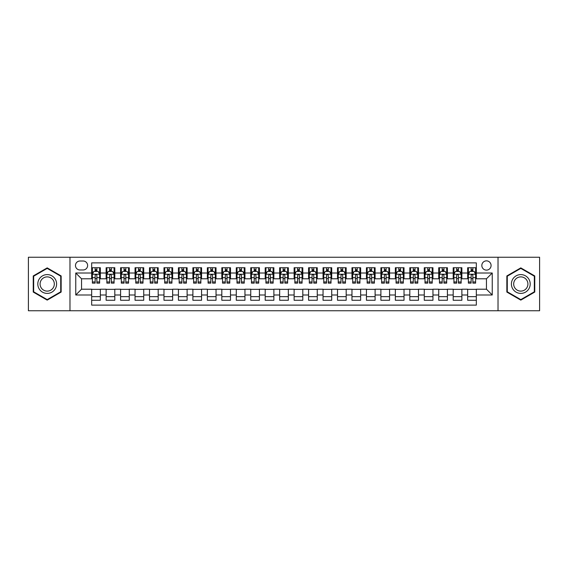 <?xml version="1.0" encoding="UTF-8"?>
<svg xmlns="http://www.w3.org/2000/svg" width="568" height="568" viewBox="0 0 568 568"><rect width="100%" height="100%" fill="white"/><g stroke="black" fill="none" stroke-linecap="round" stroke-linejoin="round"><path stroke-width="0.85" d="M486.456 260.861A4.629 4.629 0 0 0 481.827 265.49A4.629 4.629 0 0 0 486.456 270.119A4.629 4.629 0 0 0 491.086 265.49A4.629 4.629 0 0 0 486.456 260.861M498.022 310.753L539.6 310.753L539.6 257.247L498.022 257.247L498.022 310.753L69.978 310.753L69.978 257.247L28.4 257.247L28.4 310.753L69.978 310.753M476.332 267.734L467.656 267.734L467.656 273.009L461.869 273.009L461.869 278.796L467.656 278.796L467.656 273.009M461.869 273.009L461.869 267.734L453.193 267.734L453.193 273.009L447.414 273.009L447.414 278.796L453.193 278.796L453.193 273.009M447.414 273.009L447.414 267.734L438.73 267.734L438.73 273.009L432.951 273.009L432.951 278.796L438.73 278.796L438.73 273.009M432.951 273.009L432.951 267.734L424.275 267.734L424.275 273.009L418.488 273.009L418.488 278.796L424.275 278.796L424.275 273.009M418.488 273.009L418.488 267.734L409.812 267.734L409.812 273.009L404.025 273.009L404.025 278.796L409.812 278.796L409.812 273.009M404.025 273.009L404.025 267.734L395.349 267.734L395.349 273.009L389.563 273.009L389.563 278.796L395.349 278.796L395.349 273.009M389.563 273.009L389.563 267.734L380.887 267.734L380.887 273.009L375.107 273.009L375.107 278.796L380.887 278.796L380.887 273.009M375.107 273.009L375.107 267.734L366.431 267.734L366.431 273.009L360.644 273.009L360.644 278.796L366.431 278.796L366.431 273.009M360.644 273.009L360.644 267.734L351.968 267.734L351.968 273.009L346.182 273.009L346.182 278.796L351.968 278.796L351.968 273.009M346.182 273.009L346.182 267.734L337.506 267.734L337.506 273.009L331.719 273.009L331.719 278.796L337.506 278.796L337.506 273.009M331.719 273.009L331.719 267.734L323.043 267.734L323.043 273.009L317.264 273.009L317.264 278.796L323.043 278.796L323.043 273.009M317.264 273.009L317.264 267.734L308.587 267.734L308.587 273.009L302.801 273.009L302.801 278.796L308.587 278.796L308.587 273.009M302.801 273.009L302.801 267.734L294.125 267.734L294.125 273.009L288.338 273.009L288.338 278.796L294.125 278.796L294.125 273.009M288.338 273.009L288.338 267.734L279.662 267.734L279.662 273.009L273.875 273.009L273.875 278.796L279.662 278.796L279.662 273.009M273.875 273.009L273.875 267.734L265.199 267.734L265.199 273.009L259.413 273.009L259.413 278.796L265.199 278.796L265.199 273.009M259.413 273.009L259.413 267.734L250.736 267.734L250.736 273.009L244.957 273.009L244.957 278.796L250.736 278.796L250.736 273.009M244.957 273.009L244.957 267.734L236.281 267.734L236.281 273.009L230.494 273.009L230.494 278.796L236.281 278.796L236.281 273.009M230.494 273.009L230.494 267.734L221.818 267.734L221.818 273.009L216.032 273.009L216.032 278.796L221.818 278.796L221.818 273.009M216.032 273.009L216.032 267.734L207.356 267.734L207.356 273.009L201.569 273.009L201.569 278.796L207.356 278.796L207.356 273.009M201.569 273.009L201.569 267.734L192.893 267.734L192.893 273.009L187.113 273.009L187.113 278.796L192.893 278.796L192.893 273.009M187.113 273.009L187.113 267.734L178.437 267.734L178.437 273.009L172.651 273.009L172.651 278.796L178.437 278.796L178.437 273.009M172.651 273.009L172.651 267.734L163.974 267.734L163.974 273.009L158.188 273.009L158.188 278.796L163.974 278.796L163.974 273.009M158.188 273.009L158.188 267.734L149.512 267.734L149.512 273.009L143.725 273.009L143.725 278.796L149.512 278.796L149.512 273.009M143.725 273.009L143.725 267.734L135.049 267.734L135.049 273.009L129.27 273.009L129.27 278.796L135.049 278.796L135.049 273.009M129.27 273.009L129.27 267.734L120.586 267.734L120.586 273.009L114.807 273.009L114.807 278.796L120.586 278.796L120.586 273.009M114.807 273.009L114.807 267.734L106.131 267.734L106.131 278.796L100.344 278.796L100.344 267.734L91.668 267.734M91.668 300.266L100.344 300.266L100.344 289.204L106.131 289.204L106.131 300.266L114.807 300.266L114.807 289.204L120.586 289.204L120.586 294.991L114.807 294.991M120.586 294.991L120.586 300.266L129.27 300.266L129.27 289.204L135.049 289.204L135.049 294.991L129.27 294.991M135.049 294.991L135.049 300.266L143.725 300.266L143.725 289.204L149.512 289.204L149.512 294.991L143.725 294.991M149.512 294.991L149.512 300.266L158.188 300.266L158.188 289.204L163.974 289.204L163.974 294.991L158.188 294.991M163.974 294.991L163.974 300.266L172.651 300.266L172.651 289.204L178.437 289.204L178.437 294.991L172.651 294.991M178.437 294.991L178.437 300.266L187.113 300.266L187.113 289.204L192.893 289.204L192.893 294.991L187.113 294.991M192.893 294.991L192.893 300.266L201.569 300.266L201.569 289.204L207.356 289.204L207.356 294.991L201.569 294.991M207.356 294.991L207.356 300.266L216.032 300.266L216.032 289.204L221.818 289.204L221.818 294.991L216.032 294.991M221.818 294.991L221.818 300.266L230.494 300.266L230.494 289.204L236.281 289.204L236.281 294.991L230.494 294.991M236.281 294.991L236.281 300.266L244.957 300.266L244.957 289.204L250.736 289.204L250.736 294.991L244.957 294.991M250.736 294.991L250.736 300.266L259.413 300.266L259.413 289.204L265.199 289.204L265.199 294.991L259.413 294.991M265.199 294.991L265.199 300.266L273.875 300.266L273.875 289.204L279.662 289.204L279.662 294.991L273.875 294.991M279.662 294.991L279.662 300.266L288.338 300.266L288.338 289.204L294.125 289.204L294.125 294.991L288.338 294.991M294.125 294.991L294.125 300.266L302.801 300.266L302.801 289.204L308.587 289.204L308.587 294.991L302.801 294.991M308.587 294.991L308.587 300.266L317.264 300.266L317.264 289.204L323.043 289.204L323.043 294.991L317.264 294.991M323.043 294.991L323.043 300.266L331.719 300.266L331.719 289.204L337.506 289.204L337.506 294.991L331.719 294.991M337.506 294.991L337.506 300.266L346.182 300.266L346.182 289.204L351.968 289.204L351.968 294.991L346.182 294.991M351.968 294.991L351.968 300.266L360.644 300.266L360.644 289.204L366.431 289.204L366.431 294.991L360.644 294.991M366.431 294.991L366.431 300.266L375.107 300.266L375.107 289.204L380.887 289.204L380.887 294.991L375.107 294.991M380.887 294.991L380.887 300.266L389.563 300.266L389.563 289.204L395.349 289.204L395.349 294.991L389.563 294.991M395.349 294.991L395.349 300.266L404.025 300.266L404.025 289.204L409.812 289.204L409.812 294.991L404.025 294.991M409.812 294.991L409.812 300.266L418.488 300.266L418.488 289.204L424.275 289.204L424.275 294.991L418.488 294.991M424.275 294.991L424.275 300.266L432.951 300.266L432.951 289.204L438.73 289.204L438.73 294.991L432.951 294.991M438.73 294.991L438.73 300.266L447.414 300.266L447.414 289.204L453.193 289.204L453.193 294.991L447.414 294.991M453.193 294.991L453.193 300.266L461.869 300.266L461.869 289.204L467.656 289.204L467.656 294.991L461.869 294.991M79.953 269.97L83.134 269.97A4.48 4.48 0 0 0 87.621 265.49A4.48 4.48 0 0 0 83.134 261.01L79.953 261.01A4.48 4.48 0 0 0 75.473 265.49A4.48 4.48 0 0 0 79.953 269.97M498.022 257.247L69.978 257.247M476.332 273.009L476.332 262.885L91.668 262.885L91.668 278.796L81.543 278.796L81.543 289.204L91.668 289.204L91.668 305.115L476.332 305.115L476.332 289.204L486.456 289.204L486.456 278.796L476.332 278.796L476.332 273.009L492.243 273.009L492.243 294.991L476.332 294.991M91.668 294.991L75.757 294.991L75.757 273.009L91.668 273.009M467.656 294.991L467.656 300.266L476.332 300.266M91.668 271.348L92.392 271.348M95.14 271.348L96.872 271.348M99.62 271.348L100.344 271.348M91.668 278.647L92.392 278.647M95.14 278.647L96.872 278.647M99.62 278.647L100.344 278.647M91.668 289.353L100.344 289.353M91.668 296.652L100.344 296.652M106.131 278.647L106.855 278.647M109.596 278.647L111.335 278.647M114.083 278.647L114.807 278.647M106.131 271.348L106.855 271.348M109.596 271.348L111.335 271.348M114.083 271.348L114.807 271.348M106.131 289.353L114.807 289.353M106.131 296.652L114.807 296.652M120.586 289.353L129.27 289.353M120.586 296.652L129.27 296.652M120.586 271.348L121.311 271.348M124.058 271.348L125.798 271.348M128.546 271.348L129.27 271.348M120.586 278.647L121.311 278.647M124.058 278.647L125.798 278.647M128.546 278.647L129.27 278.647M135.049 289.353L143.725 289.353M135.049 296.652L143.725 296.652M135.049 271.348L135.773 271.348M138.521 271.348L140.253 271.348M143.001 271.348L143.725 271.348M135.049 278.647L135.773 278.647M138.521 278.647L140.253 278.647M143.001 278.647L143.725 278.647M149.512 289.353L158.188 289.353M149.512 296.652L158.188 296.652M149.512 271.348L150.236 271.348M152.984 271.348L154.716 271.348M157.464 271.348L158.188 271.348M149.512 278.647L150.236 278.647M152.984 278.647L154.716 278.647M157.464 278.647L158.188 278.647M163.974 289.353L172.651 289.353M163.974 296.652L172.651 296.652M163.974 271.348L164.699 271.348M167.446 271.348L169.179 271.348M171.927 271.348L172.651 271.348M163.974 278.647L164.699 278.647M167.446 278.647L169.179 278.647M171.927 278.647L172.651 278.647M178.437 289.353L187.113 289.353M178.437 296.652L187.113 296.652M178.437 271.348L179.154 271.348M181.902 271.348L183.641 271.348M186.389 271.348L187.113 271.348M178.437 278.647L179.154 278.647M181.902 278.647L183.641 278.647M186.389 278.647L187.113 278.647M192.893 289.353L201.569 289.353M192.893 296.652L201.569 296.652M192.893 271.348L193.617 271.348M196.365 271.348L198.104 271.348M200.852 271.348L201.569 271.348M192.893 278.647L193.617 278.647M196.365 278.647L198.104 278.647M200.852 278.647L201.569 278.647M207.356 289.353L216.032 289.353M207.356 296.652L216.032 296.652M207.356 271.348L208.08 271.348M210.827 271.348L212.56 271.348M215.307 271.348L216.032 271.348M207.356 278.647L208.08 278.647M210.827 278.647L212.56 278.647M215.307 278.647L216.032 278.647M221.818 289.353L230.494 289.353M221.818 296.652L230.494 296.652M221.818 271.348L222.542 271.348M225.29 271.348L227.022 271.348M229.77 271.348L230.494 271.348M221.818 278.647L222.542 278.647M225.29 278.647L227.022 278.647M229.77 278.647L230.494 278.647M236.281 289.353L244.957 289.353M236.281 296.652L244.957 296.652M236.281 271.348L236.998 271.348M239.746 271.348L241.485 271.348M244.233 271.348L244.957 271.348M236.281 278.647L236.998 278.647M239.746 278.647L241.485 278.647M244.233 278.647L244.957 278.647M250.736 289.353L259.413 289.353M250.736 296.652L259.413 296.652M250.736 271.348L251.461 271.348M254.208 271.348L255.948 271.348M258.696 271.348L259.413 271.348M250.736 278.647L251.461 278.647M254.208 278.647L255.948 278.647M258.696 278.647L259.413 278.647M265.199 289.353L273.875 289.353M265.199 296.652L273.875 296.652M265.199 271.348L265.923 271.348M268.671 271.348L270.404 271.348M273.151 271.348L273.875 271.348M265.199 278.647L265.923 278.647M268.671 278.647L270.404 278.647M273.151 278.647L273.875 278.647M279.662 289.353L288.338 289.353M279.662 296.652L288.338 296.652M279.662 271.348L280.386 271.348M283.134 271.348L284.866 271.348M287.614 271.348L288.338 271.348M279.662 278.647L280.386 278.647M283.134 278.647L284.866 278.647M287.614 278.647L288.338 278.647M294.125 289.353L302.801 289.353M294.125 296.652L302.801 296.652M294.125 271.348L294.849 271.348M297.596 271.348L299.329 271.348M302.077 271.348L302.801 271.348M294.125 278.647L294.849 278.647M297.596 278.647L299.329 278.647M302.077 278.647L302.801 278.647M308.587 289.353L317.264 289.353M308.587 296.652L317.264 296.652M308.587 271.348L309.304 271.348M312.052 271.348L313.792 271.348M316.539 271.348L317.264 271.348M308.587 278.647L309.304 278.647M312.052 278.647L313.792 278.647M316.539 278.647L317.264 278.647M323.043 289.353L331.719 289.353M323.043 296.652L331.719 296.652M323.043 271.348L323.767 271.348M326.515 271.348L328.254 271.348M331.002 271.348L331.719 271.348M323.043 278.647L323.767 278.647M326.515 278.647L328.254 278.647M331.002 278.647L331.719 278.647M337.506 289.353L346.182 289.353M337.506 296.652L346.182 296.652M337.506 271.348L338.23 271.348M340.977 271.348L342.71 271.348M345.458 271.348L346.182 271.348M337.506 278.647L338.23 278.647M340.977 278.647L342.71 278.647M345.458 278.647L346.182 278.647M351.968 289.353L360.644 289.353M351.968 296.652L360.644 296.652M351.968 271.348L352.692 271.348M355.44 271.348L357.173 271.348M359.92 271.348L360.644 271.348M351.968 278.647L352.692 278.647M355.44 278.647L357.173 278.647M359.92 278.647L360.644 278.647M366.431 289.353L375.107 289.353M366.431 296.652L375.107 296.652M366.431 271.348L367.148 271.348M369.896 271.348L371.635 271.348M374.383 271.348L375.107 271.348M366.431 278.647L367.148 278.647M369.896 278.647L371.635 278.647M374.383 278.647L375.107 278.647M380.887 289.353L389.563 289.353M380.887 296.652L389.563 296.652M380.887 271.348L381.611 271.348M384.358 271.348L386.098 271.348M388.846 271.348L389.563 271.348M380.887 278.647L381.611 278.647M384.358 278.647L386.098 278.647M388.846 278.647L389.563 278.647M395.349 289.353L404.025 289.353M395.349 296.652L404.025 296.652M395.349 271.348L396.074 271.348M398.821 271.348L400.554 271.348M403.301 271.348L404.025 271.348M395.349 278.647L396.074 278.647M398.821 278.647L400.554 278.647M403.301 278.647L404.025 278.647M409.812 289.353L418.488 289.353M409.812 296.652L418.488 296.652M409.812 271.348L410.536 271.348M413.284 271.348L415.016 271.348M417.764 271.348L418.488 271.348M409.812 278.647L410.536 278.647M413.284 278.647L415.016 278.647M417.764 278.647L418.488 278.647M424.275 289.353L432.951 289.353M424.275 296.652L432.951 296.652M424.275 271.348L424.999 271.348M427.747 271.348L429.479 271.348M432.227 271.348L432.951 271.348M424.275 278.647L424.999 278.647M427.747 278.647L429.479 278.647M432.227 278.647L432.951 278.647M438.73 289.353L447.414 289.353M438.73 296.652L447.414 296.652M438.73 271.348L439.454 271.348M442.202 271.348L443.942 271.348M446.689 271.348L447.414 271.348M438.73 278.647L439.454 278.647M442.202 278.647L443.942 278.647M446.689 278.647L447.414 278.647M453.193 289.353L461.869 289.353M453.193 296.652L461.869 296.652M453.193 271.348L453.917 271.348M456.665 271.348L458.404 271.348M461.145 271.348L461.869 271.348M453.193 278.647L453.917 278.647M456.665 278.647L458.404 278.647M461.145 278.647L461.869 278.647M467.656 289.353L476.332 289.353M467.656 296.652L476.332 296.652M467.656 271.348L468.38 271.348M471.128 271.348L472.86 271.348M475.608 271.348L476.332 271.348M467.656 278.647L468.38 278.647M471.128 278.647L472.86 278.647M475.608 278.647L476.332 278.647M81.543 278.796L75.757 273.009M81.543 289.204L75.757 294.991M492.243 273.009L486.456 278.796M492.243 294.991L486.456 289.204M47.201 300.117L61.152 292.058L61.152 275.941L47.201 267.883L33.242 275.941L33.242 292.058L47.201 300.117M534.758 275.941L520.799 267.883L506.848 275.941L506.848 292.058L520.799 300.117L534.758 292.058L534.758 275.941M96.872 269.608L95.14 269.608M99.62 281.955L96.872 281.955L96.872 283.134L99.62 283.134L99.62 274.308L98.172 271.419L93.834 271.419L92.392 274.308L92.392 283.134L95.14 283.134L95.14 281.955L92.392 281.955M92.392 274.308L92.392 267.734M99.62 274.308L99.62 267.734M95.14 271.419L95.14 267.734M96.872 267.734L96.872 271.419M96.872 281.955L96.872 275.395C96.297 274.28 95.715 274.28 95.14 275.395L95.14 281.955M47.201 274.6A9.4 9.4 0 0 0 37.8 284A9.4 9.4 0 0 0 47.201 293.4A9.4 9.4 0 0 0 56.601 284A9.4 9.4 0 0 0 47.201 274.6M47.201 276.886A7.114 7.114 0 0 0 40.08 284A7.114 7.114 0 0 0 47.201 291.114A7.114 7.114 0 0 0 54.315 284A7.114 7.114 0 0 0 47.201 276.886M60.719 291.803L47.201 299.613L33.675 291.803L33.675 276.197L47.201 268.387L60.719 276.197L60.719 291.803M512.663 279.3A9.4 9.4 0 0 0 516.099 292.144A9.4 9.4 0 0 0 528.943 288.7A9.4 9.4 0 0 0 525.499 275.856A9.4 9.4 0 0 0 512.663 279.3M514.636 280.443A7.114 7.114 0 0 0 517.242 290.163A7.114 7.114 0 0 0 526.962 287.557A7.114 7.114 0 0 0 524.356 277.837A7.114 7.114 0 0 0 514.636 280.443M534.325 276.197L534.325 291.803L520.799 299.613L507.281 291.803L507.281 276.197L520.799 268.387L534.325 276.197M111.335 269.608L109.596 269.608M114.083 281.955L111.335 281.955L111.335 283.134L114.083 283.134L114.083 274.308L112.634 271.419L108.296 271.419L106.855 274.308L106.855 283.134L109.596 283.134L109.596 281.955L106.855 281.955M106.855 274.308L106.855 267.734M114.083 274.308L114.083 267.734M109.596 271.419L109.596 267.734M111.335 267.734L111.335 271.419M111.335 281.955L111.335 275.395C110.76 274.28 110.178 274.28 109.596 275.395L109.596 281.955M125.798 269.608L124.058 269.608M128.546 281.955L125.798 281.955L125.798 283.134L128.546 283.134L128.546 274.308L127.097 271.419L122.759 271.419L121.311 274.308L121.311 283.134L124.058 283.134L124.058 281.955L121.311 281.955M121.311 274.308L121.311 267.734M128.546 274.308L128.546 267.734M124.058 271.419L124.058 267.734M125.798 267.734L125.798 271.419M125.798 281.955L125.798 275.395C125.216 274.28 124.641 274.28 124.058 275.395L124.058 281.955M140.253 269.608L138.521 269.608M143.001 281.955L140.253 281.955L140.253 283.134L143.001 283.134L143.001 274.308L141.56 271.419L137.222 271.419L135.773 274.308L135.773 283.134L138.521 283.134L138.521 281.955L135.773 281.955M135.773 274.308L135.773 267.734M143.001 274.308L143.001 267.734M138.521 271.419L138.521 267.734M140.253 267.734L140.253 271.419M140.253 281.955L140.253 275.395C139.678 274.28 139.103 274.28 138.521 275.395L138.521 281.955M154.716 269.608L152.984 269.608M157.464 281.955L154.716 281.955L154.716 283.134L157.464 283.134L157.464 274.308L156.022 271.419L151.684 271.419L150.236 274.308L150.236 283.134L152.984 283.134L152.984 281.955L150.236 281.955M150.236 274.308L150.236 267.734M157.464 274.308L157.464 267.734M152.984 271.419L152.984 267.734M154.716 267.734L154.716 271.419M154.716 281.955L154.716 275.395C154.141 274.28 153.559 274.28 152.984 275.395L152.984 281.955M169.179 269.608L167.446 269.608M171.927 281.955L169.179 281.955L169.179 283.134L171.927 283.134L171.927 274.308L170.478 271.419L166.14 271.419L164.699 274.308L164.699 283.134L167.446 283.134L167.446 281.955L164.699 281.955M164.699 274.308L164.699 267.734M171.927 274.308L171.927 267.734M167.446 271.419L167.446 267.734M169.179 267.734L169.179 271.419M169.179 281.955L169.179 275.395C168.604 274.28 168.022 274.28 167.446 275.395L167.446 281.955M183.641 269.608L181.902 269.608M186.389 281.955L183.641 281.955L183.641 283.134L186.389 283.134L186.389 274.308L184.941 271.419L180.603 271.419L179.154 274.308L179.154 283.134L181.902 283.134L181.902 281.955L179.154 281.955M179.154 274.308L179.154 267.734M186.389 274.308L186.389 267.734M181.902 271.419L181.902 267.734M183.641 267.734L183.641 271.419M183.641 281.955L183.641 275.395C183.059 274.28 182.484 274.28 181.902 275.395L181.902 281.955M198.104 269.608L196.365 269.608M200.852 281.955L198.104 281.955L198.104 283.134L200.852 283.134L200.852 274.308L199.404 271.419L195.065 271.419L193.617 274.308L193.617 283.134L196.365 283.134L196.365 281.955L193.617 281.955M193.617 274.308L193.617 267.734M200.852 274.308L200.852 267.734M196.365 271.419L196.365 267.734M198.104 267.734L198.104 271.419M198.104 281.955L198.104 275.395C197.522 274.28 196.947 274.28 196.365 275.395L196.365 281.955M212.56 269.608L210.827 269.608M215.307 281.955L212.56 281.955L212.56 283.134L215.307 283.134L215.307 274.308L213.866 271.419L209.528 271.419L208.08 274.308L208.08 283.134L210.827 283.134L210.827 281.955L208.08 281.955M208.08 274.308L208.08 267.734M215.307 274.308L215.307 267.734M210.827 271.419L210.827 267.734M212.56 267.734L212.56 271.419M212.56 281.955L212.56 275.395C211.985 274.28 211.403 274.28 210.827 275.395L210.827 281.955M227.022 269.608L225.29 269.608M229.77 281.955L227.022 281.955L227.022 283.134L229.77 283.134L229.77 274.308L228.322 271.419L223.984 271.419L222.542 274.308L222.542 283.134L225.29 283.134L225.29 281.955L222.542 281.955M222.542 274.308L222.542 267.734M229.77 274.308L229.77 267.734M225.29 271.419L225.29 267.734M227.022 267.734L227.022 271.419M227.022 281.955L227.022 275.395C226.447 274.28 225.865 274.28 225.29 275.395L225.29 281.955M241.485 269.608L239.746 269.608M244.233 281.955L241.485 281.955L241.485 283.134L244.233 283.134L244.233 274.308L242.784 271.419L238.446 271.419L236.998 274.308L236.998 283.134L239.746 283.134L239.746 281.955L236.998 281.955M236.998 274.308L236.998 267.734M244.233 274.308L244.233 267.734M239.746 271.419L239.746 267.734M241.485 267.734L241.485 271.419M241.485 281.955L241.485 275.395C240.91 274.28 240.328 274.28 239.746 275.395L239.746 281.955M255.948 269.608L254.208 269.608M258.696 281.955L255.948 281.955L255.948 283.134L258.696 283.134L258.696 274.308L257.247 271.419L252.909 271.419L251.461 274.308L251.461 283.134L254.208 283.134L254.208 281.955L251.461 281.955M251.461 274.308L251.461 267.734M258.696 274.308L258.696 267.734M254.208 271.419L254.208 267.734M255.948 267.734L255.948 271.419M255.948 281.955L255.948 275.395C255.366 274.28 254.791 274.28 254.208 275.395L254.208 281.955M270.404 269.608L268.671 269.608M273.151 281.955L270.404 281.955L270.404 283.134L273.151 283.134L273.151 274.308L271.71 271.419L267.372 271.419L265.923 274.308L265.923 283.134L268.671 283.134L268.671 281.955L265.923 281.955M265.923 274.308L265.923 267.734M273.151 274.308L273.151 267.734M268.671 271.419L268.671 267.734M270.404 267.734L270.404 271.419M270.404 281.955L270.404 275.395C269.828 274.28 269.253 274.28 268.671 275.395L268.671 281.955M284.866 269.608L283.134 269.608M287.614 281.955L284.866 281.955L284.866 283.134L287.614 283.134L287.614 274.308L286.173 271.419L281.827 271.419L280.386 274.308L280.386 283.134L283.134 283.134L283.134 281.955L280.386 281.955M280.386 274.308L280.386 267.734M287.614 274.308L287.614 267.734M283.134 271.419L283.134 267.734M284.866 267.734L284.866 271.419M284.866 281.955L284.866 275.395C284.291 274.28 283.709 274.28 283.134 275.395L283.134 281.955M299.329 269.608L297.596 269.608M302.077 281.955L299.329 281.955L299.329 283.134L302.077 283.134L302.077 274.308L300.628 271.419L296.29 271.419L294.849 274.308L294.849 283.134L297.596 283.134L297.596 281.955L294.849 281.955M294.849 274.308L294.849 267.734M302.077 274.308L302.077 267.734M297.596 271.419L297.596 267.734M299.329 267.734L299.329 271.419M299.329 281.955L299.329 275.395C298.754 274.28 298.172 274.28 297.596 275.395L297.596 281.955M313.792 269.608L312.052 269.608M316.539 281.955L313.792 281.955L313.792 283.134L316.539 283.134L316.539 274.308L315.091 271.419L310.753 271.419L309.304 274.308L309.304 283.134L312.052 283.134L312.052 281.955L309.304 281.955M309.304 274.308L309.304 267.734M316.539 274.308L316.539 267.734M312.052 271.419L312.052 267.734M313.792 267.734L313.792 271.419M313.792 281.955L313.792 275.395C313.209 274.28 312.634 274.28 312.052 275.395L312.052 281.955M328.254 269.608L326.515 269.608M331.002 281.955L328.254 281.955L328.254 283.134L331.002 283.134L331.002 274.308L329.554 271.419L325.216 271.419L323.767 274.308L323.767 283.134L326.515 283.134L326.515 281.955L323.767 281.955M323.767 274.308L323.767 267.734M331.002 274.308L331.002 267.734M326.515 271.419L326.515 267.734M328.254 267.734L328.254 271.419M328.254 281.955L328.254 275.395C327.672 274.28 327.097 274.28 326.515 275.395L326.515 281.955M342.71 269.608L340.977 269.608M345.458 281.955L342.71 281.955L342.71 283.134L345.458 283.134L345.458 274.308L344.016 271.419L339.678 271.419L338.23 274.308L338.23 283.134L340.977 283.134L340.977 281.955L338.23 281.955M338.23 274.308L338.23 267.734M345.458 274.308L345.458 267.734M340.977 271.419L340.977 267.734M342.71 267.734L342.71 271.419M342.71 281.955L342.71 275.395C342.135 274.28 341.553 274.28 340.977 275.395L340.977 281.955M357.173 269.608L355.44 269.608M359.92 281.955L357.173 281.955L357.173 283.134L359.92 283.134L359.92 274.308L358.472 271.419L354.134 271.419L352.692 274.308L352.692 283.134L355.44 283.134L355.44 281.955L352.692 281.955M352.692 274.308L352.692 267.734M359.92 274.308L359.92 267.734M355.44 271.419L355.44 267.734M357.173 267.734L357.173 271.419M357.173 281.955L357.173 275.395C356.597 274.28 356.015 274.28 355.44 275.395L355.44 281.955M371.635 269.608L369.896 269.608M374.383 281.955L371.635 281.955L371.635 283.134L374.383 283.134L374.383 274.308L372.935 271.419L368.596 271.419L367.148 274.308L367.148 283.134L369.896 283.134L369.896 281.955L367.148 281.955M367.148 274.308L367.148 267.734M374.383 274.308L374.383 267.734M369.896 271.419L369.896 267.734M371.635 267.734L371.635 271.419M371.635 281.955L371.635 275.395C371.053 274.28 370.478 274.28 369.896 275.395L369.896 281.955M386.098 269.608L384.358 269.608M388.846 281.955L386.098 281.955L386.098 283.134L388.846 283.134L388.846 274.308L387.397 271.419L383.059 271.419L381.611 274.308L381.611 283.134L384.358 283.134L384.358 281.955L381.611 281.955M381.611 274.308L381.611 267.734M388.846 274.308L388.846 267.734M384.358 271.419L384.358 267.734M386.098 267.734L386.098 271.419M386.098 281.955L386.098 275.395C385.516 274.28 384.941 274.28 384.358 275.395L384.358 281.955M400.554 269.608L398.821 269.608M403.301 281.955L400.554 281.955L400.554 283.134L403.301 283.134L403.301 274.308L401.86 271.419L397.522 271.419L396.074 274.308L396.074 283.134L398.821 283.134L398.821 281.955L396.074 281.955M396.074 274.308L396.074 267.734M403.301 274.308L403.301 267.734M398.821 271.419L398.821 267.734M400.554 267.734L400.554 271.419M400.554 281.955L400.554 275.395C399.978 274.28 399.403 274.28 398.821 275.395L398.821 281.955M415.016 269.608L413.284 269.608M417.764 281.955L415.016 281.955L415.016 283.134L417.764 283.134L417.764 274.308L416.316 271.419L411.977 271.419L410.536 274.308L410.536 283.134L413.284 283.134L413.284 281.955L410.536 281.955M410.536 274.308L410.536 267.734M417.764 274.308L417.764 267.734M413.284 271.419L413.284 267.734M415.016 267.734L415.016 271.419M415.016 281.955L415.016 275.395C414.441 274.28 413.859 274.28 413.284 275.395L413.284 281.955M429.479 269.608L427.747 269.608M432.227 281.955L429.479 281.955L429.479 283.134L432.227 283.134L432.227 274.308L430.778 271.419L426.44 271.419L424.999 274.308L424.999 283.134L427.747 283.134L427.747 281.955L424.999 281.955M424.999 274.308L424.999 267.734M432.227 274.308L432.227 267.734M427.747 271.419L427.747 267.734M429.479 267.734L429.479 271.419M429.479 281.955L429.479 275.395C428.904 274.28 428.322 274.28 427.747 275.395L427.747 281.955M443.942 269.608L442.202 269.608M446.689 281.955L443.942 281.955L443.942 283.134L446.689 283.134L446.689 274.308L445.241 271.419L440.903 271.419L439.454 274.308L439.454 283.134L442.202 283.134L442.202 281.955L439.454 281.955M439.454 274.308L439.454 267.734M446.689 274.308L446.689 267.734M442.202 271.419L442.202 267.734M443.942 267.734L443.942 271.419M443.942 281.955L443.942 275.395C443.36 274.28 442.784 274.28 442.202 275.395L442.202 281.955M458.404 269.608L456.665 269.608M461.145 281.955L458.404 281.955L458.404 283.134L461.145 283.134L461.145 274.308L459.704 271.419L455.366 271.419L453.917 274.308L453.917 283.134L456.665 283.134L456.665 281.955L453.917 281.955M453.917 274.308L453.917 267.734M461.145 274.308L461.145 267.734M456.665 271.419L456.665 267.734M458.404 267.734L458.404 271.419M458.404 281.955L458.404 275.395C457.822 274.28 457.247 274.28 456.665 275.395L456.665 281.955M472.86 269.608L471.128 269.608M475.608 281.955L472.86 281.955L472.86 283.134L475.608 283.134L475.608 274.308L474.166 271.419L469.828 271.419L468.38 274.308L468.38 283.134L471.128 283.134L471.128 281.955L468.38 281.955M468.38 274.308L468.38 267.734M475.608 274.308L475.608 267.734M471.128 271.419L471.128 267.734M472.86 267.734L472.86 271.419M472.86 281.955L472.86 275.395C472.285 274.28 471.703 274.28 471.128 275.395L471.128 281.955M106.131 294.991L100.344 294.991M106.131 273.009L100.344 273.009M99.585 274.238L92.428 274.238M92.392 272.214L93.436 272.214M98.569 272.214L99.62 272.214M95.14 277.66L92.392 277.66M99.62 277.66L96.872 277.66M96.872 270.531L95.14 270.531M114.047 274.238L106.891 274.238M106.855 272.214L107.899 272.214M113.032 272.214L114.083 272.214M109.596 277.66L106.855 277.66M114.083 277.66L111.335 277.66M111.335 270.531L109.596 270.531M128.51 274.238L121.346 274.238M121.311 272.214L122.361 272.214M127.495 272.214L128.546 272.214M124.058 277.66L121.311 277.66M128.546 277.66L125.798 277.66M125.798 270.531L124.058 270.531M142.966 274.238L135.809 274.238M135.773 272.214L136.824 272.214M141.957 272.214L143.001 272.214M138.521 277.66L135.773 277.66M143.001 277.66L140.253 277.66M140.253 270.531L138.521 270.531M157.428 274.238L150.272 274.238M150.236 272.214L151.28 272.214M156.42 272.214L157.464 272.214M152.984 277.66L150.236 277.66M157.464 277.66L154.716 277.66M154.716 270.531L152.984 270.531M171.891 274.238L164.734 274.238M164.699 272.214L165.742 272.214M170.876 272.214L171.927 272.214M167.446 277.66L164.699 277.66M171.927 277.66L169.179 277.66M169.179 270.531L167.446 270.531M186.354 274.238L179.19 274.238M179.154 272.214L180.205 272.214M185.338 272.214L186.389 272.214M181.902 277.66L179.154 277.66M186.389 277.66L183.641 277.66M183.641 270.531L181.902 270.531M200.809 274.238L193.653 274.238M193.617 272.214L194.668 272.214M199.801 272.214L200.852 272.214M196.365 277.66L193.617 277.66M200.852 277.66L198.104 277.66M198.104 270.531L196.365 270.531M215.272 274.238L208.115 274.238M208.08 272.214L209.13 272.214M214.264 272.214L215.307 272.214M210.827 277.66L208.08 277.66M215.307 277.66L212.56 277.66M212.56 270.531L210.827 270.531M229.735 274.238L222.578 274.238M222.542 272.214L223.586 272.214M228.719 272.214L229.77 272.214M225.29 277.66L222.542 277.66M229.77 277.66L227.022 277.66M227.022 270.531L225.29 270.531M244.197 274.238L237.041 274.238M236.998 272.214L238.049 272.214M243.182 272.214L244.233 272.214M239.746 277.66L236.998 277.66M244.233 277.66L241.485 277.66M241.485 270.531L239.746 270.531M258.66 274.238L251.496 274.238M251.461 272.214L252.511 272.214M257.645 272.214L258.696 272.214M254.208 277.66L251.461 277.66M258.696 277.66L255.948 277.66M255.948 270.531L254.208 270.531M273.116 274.238L265.959 274.238M265.923 272.214L266.974 272.214M272.107 272.214L273.151 272.214M268.671 277.66L265.923 277.66M273.151 277.66L270.404 277.66M270.404 270.531L268.671 270.531M287.578 274.238L280.422 274.238M280.386 272.214L281.43 272.214M286.57 272.214L287.614 272.214M283.134 277.66L280.386 277.66M287.614 277.66L284.866 277.66M284.866 270.531L283.134 270.531M302.041 274.238L294.884 274.238M294.849 272.214L295.892 272.214M301.026 272.214L302.077 272.214M297.596 277.66L294.849 277.66M302.077 277.66L299.329 277.66M299.329 270.531L297.596 270.531M316.504 274.238L309.34 274.238M309.304 272.214L310.355 272.214M315.488 272.214L316.539 272.214M312.052 277.66L309.304 277.66M316.539 277.66L313.792 277.66M313.792 270.531L312.052 270.531M330.959 274.238L323.803 274.238M323.767 272.214L324.818 272.214M329.951 272.214L331.002 272.214M326.515 277.66L323.767 277.66M331.002 277.66L328.254 277.66M328.254 270.531L326.515 270.531M345.422 274.238L338.265 274.238M338.23 272.214L339.281 272.214M344.414 272.214L345.458 272.214M340.977 277.66L338.23 277.66M345.458 277.66L342.71 277.66M342.71 270.531L340.977 270.531M359.885 274.238L352.728 274.238M352.692 272.214L353.736 272.214M358.869 272.214L359.92 272.214M355.44 277.66L352.692 277.66M359.92 277.66L357.173 277.66M357.173 270.531L355.44 270.531M374.347 274.238L367.191 274.238M367.148 272.214L368.199 272.214M373.332 272.214L374.383 272.214M369.896 277.66L367.148 277.66M374.383 277.66L371.635 277.66M371.635 270.531L369.896 270.531M388.81 274.238L381.646 274.238M381.611 272.214L382.662 272.214M387.795 272.214L388.846 272.214M384.358 277.66L381.611 277.66M388.846 277.66L386.098 277.66M386.098 270.531L384.358 270.531M403.266 274.238L396.109 274.238M396.074 272.214L397.124 272.214M402.258 272.214L403.301 272.214M398.821 277.66L396.074 277.66M403.301 277.66L400.554 277.66M400.554 270.531L398.821 270.531M417.728 274.238L410.572 274.238M410.536 272.214L411.58 272.214M416.72 272.214L417.764 272.214M413.284 277.66L410.536 277.66M417.764 277.66L415.016 277.66M415.016 270.531L413.284 270.531M432.191 274.238L425.034 274.238M424.999 272.214L426.043 272.214M431.176 272.214L432.227 272.214M427.747 277.66L424.999 277.66M432.227 277.66L429.479 277.66M429.479 270.531L427.747 270.531M446.654 274.238L439.49 274.238M439.454 272.214L440.505 272.214M445.639 272.214L446.689 272.214M442.202 277.66L439.454 277.66M446.689 277.66L443.942 277.66M443.942 270.531L442.202 270.531M461.11 274.238L453.953 274.238M453.917 272.214L454.968 272.214M460.101 272.214L461.145 272.214M456.665 277.66L453.917 277.66M461.145 277.66L458.404 277.66M458.404 270.531L456.665 270.531M475.572 274.238L468.415 274.238M468.38 272.214L469.431 272.214M474.564 272.214L475.608 272.214M471.128 277.66L468.38 277.66M475.608 277.66L472.86 277.66M472.86 270.531L471.128 270.531"/></g></svg>
